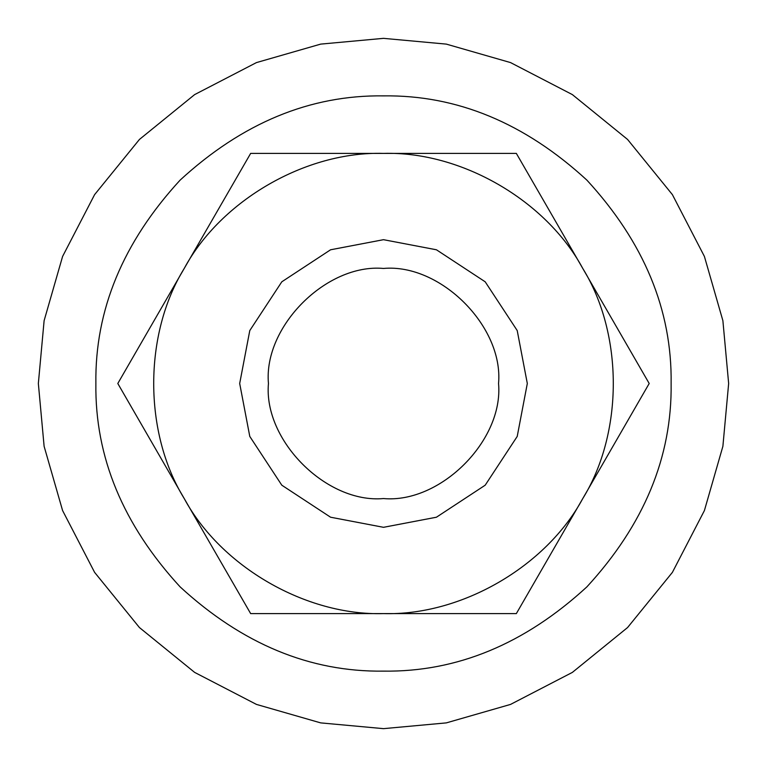 <?xml version="1.0" encoding="UTF-8"?>
<svg xmlns="http://www.w3.org/2000/svg" width="767" height="767" viewBox="0 0 767 767"><rect width="100%" height="100%" fill="white"/><g stroke="black" fill="none" stroke-linecap="round" stroke-linejoin="round"><path stroke-width="1.15" d="M383.5 95.875C456.911 94.887 524.705 122.969 586.88 180.12C644.031 242.295 672.113 310.089 671.125 383.5C672.113 456.911 644.031 524.705 586.88 586.88C524.705 644.031 456.911 672.113 383.5 671.125C310.089 672.113 242.295 644.031 180.12 586.88C122.969 524.705 94.887 456.911 95.875 383.5C94.887 310.089 122.969 242.295 180.12 180.12C242.295 122.969 310.089 94.887 383.5 95.875M383.5 239.688L436.433 249.783L485.195 281.805L517.217 330.567L527.312 383.5L517.217 436.433L485.195 485.195L436.433 517.217L383.5 527.312L330.567 517.217L281.805 485.195L249.783 436.433L239.688 383.5L249.783 330.567L281.805 281.805L330.567 249.783L383.5 239.688M582.776 498.55C623.466 432.607 623.466 334.393 582.776 268.45C546.008 200.235 460.957 151.128 383.5 153.4C306.043 151.128 220.992 200.235 184.224 268.45C143.534 334.393 143.534 432.607 184.224 498.55C220.992 566.765 306.043 615.872 383.5 613.6C460.957 615.872 546.008 566.765 582.776 498.55L649.198 383.5L516.344 153.4L250.656 153.4L117.802 383.5L250.656 613.6L516.344 613.6L582.776 498.55M383.5 498.55C326.579 503.689 263.311 440.421 268.45 383.5C263.311 326.579 326.579 263.311 383.5 268.45C440.421 263.311 503.689 326.579 498.55 383.5C503.689 440.421 440.421 503.689 383.5 498.55M383.5 38.35L446.308 44.112L510.544 62.587L572.374 94.609L627.559 139.441L672.391 194.626L704.413 256.456L722.888 320.692L728.65 383.5L722.888 446.308L704.413 510.544L672.391 572.374L627.559 627.559L572.374 672.391L510.544 704.413L446.308 722.888L383.5 728.65L320.692 722.888L256.456 704.413L194.626 672.391L139.441 627.559L94.609 572.374L62.587 510.544L44.112 446.308L38.35 383.5L44.112 320.692L62.587 256.456L94.609 194.626L139.441 139.441L194.626 94.609L256.456 62.587L320.692 44.112L383.5 38.35"/></g></svg>
